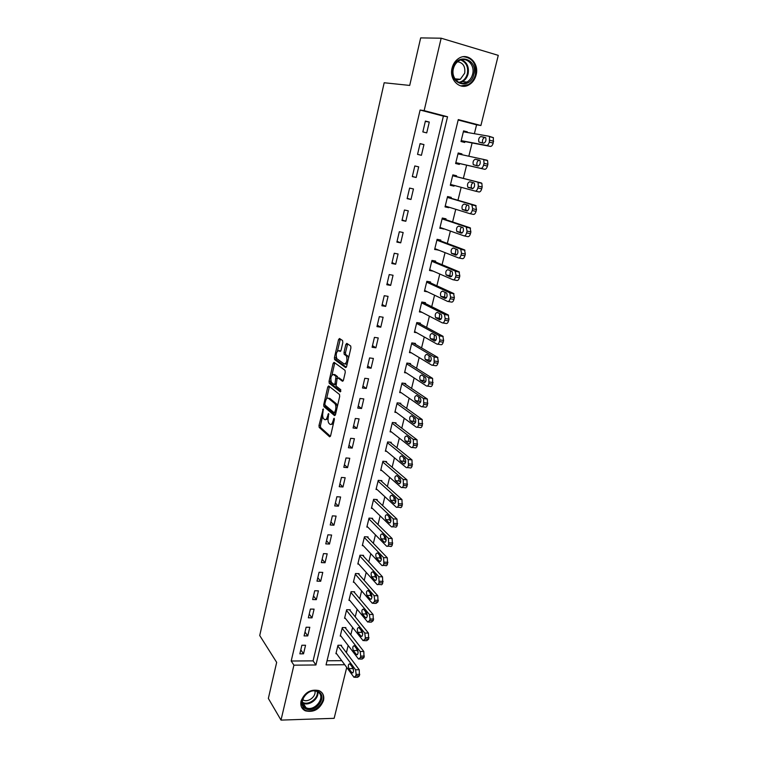 <?xml version="1.0" encoding="UTF-8"?>
<svg xmlns="http://www.w3.org/2000/svg" width="758" height="758" viewBox="0 0 758 758"><rect width="100%" height="100%" fill="white"/><g stroke="black" fill="none" stroke-linecap="round" stroke-linejoin="round"><path stroke-width="1.14" d="M323.23 408.95L318.995 425.446L319.184 427.398L329.645 436.816L330.592 435.841L334.325 419.667L334.155 418.245L332.999 421.05C332.203 423.902 331.199 424.973 329.976 424.262L328.953 423.352C327.987 421.969 327.778 419.866 328.318 417.023L328.621 413.536L327.494 416.322C326.707 419.146 325.722 420.207 324.538 419.515L323.543 418.634C322.595 417.279 322.396 415.204 322.927 412.39L323.23 408.95M476.119 74.947C474.944 79.41 472.585 82.688 469.041 84.792C459.992 90.467 448.888 79.694 452.1 68.049C453.199 63.729 455.444 60.498 458.817 58.338C468.074 52.131 479.463 63.274 476.119 74.947M323.514 700.515C319.781 709.308 313.708 712.738 305.303 710.815C301.599 708.882 300.187 705.641 301.059 701.084C304.659 692.424 310.628 688.927 318.957 690.595C322.917 692.49 324.433 695.797 323.514 700.515M342.824 342.502L342.569 340.541L339.499 338.494L338.542 339.622L334.42 357.71L334.591 359.595L345.629 367.573L346.614 366.465L350.897 347.931L350.727 346.018L346.794 343.365L345.819 344.511L344.009 352.385L344.179 354.289L346.378 355.89C347.562 360.382 346.842 363.082 344.227 364.02L336.789 358.648C335.633 354.28 336.334 351.608 338.873 350.622L340.067 351.447L341.034 350.329L342.824 342.502M346.728 667.476L334.145 718.319L281.01 720.1L268.351 698.44L276.67 662.369L259.729 635.536L384.183 82.755L409.708 85.427L420.671 37.9L441.156 38.203L498.271 55.362L480.904 125.515L458.277 119.584L326.044 664.889L344.71 664.728M281.01 720.1L293.914 665.164L315.925 664.974L447.542 116.76L424.148 110.63L441.156 38.203M291.195 661.014L313.092 660.872L443.383 116.126L420.112 110.033L291.195 661.014L293.914 665.164M420.112 110.033L424.148 110.63M328.678 385.936L327.759 386.978L323.723 404.687L323.912 406.62L334.543 415.611L335.5 414.588L339.688 396.453L339.499 394.482L328.678 385.936M329.048 381.321L333.122 363.423L334.06 362.333L345.004 370.302L345.269 372.32L343.45 380.184L342.474 381.274L338.002 377.891L337.045 378.972L336.05 386.049L340.787 389.745L340.247 391.867L329.218 383.226L329.048 381.321L330.507 381.501L330.753 380.44M303.522 653.822L305.55 645.248L301.883 645.248L299.855 653.841L303.522 653.822L300.803 649.843M307.757 635.915L309.804 627.273L306.128 627.236L304.081 635.905L307.757 635.915L305 632.03M312.021 617.855L314.087 609.138L310.41 609.072L308.345 617.808L312.021 617.855L309.226 614.075M316.332 599.644L318.417 590.842L314.722 590.747L312.647 599.559L316.332 599.644L313.499 595.959M320.681 581.272L322.775 572.394L319.08 572.271L316.986 581.159L320.681 581.272L317.801 577.691M325.059 562.739L327.181 553.795L323.467 553.634L321.354 562.597L325.059 562.739L322.141 559.271M329.484 544.055L331.616 535.025L327.901 534.826L325.769 543.874L329.484 544.055L326.518 540.681M333.937 525.199L336.097 516.084L332.374 515.857L330.223 524.981L333.937 525.199L330.943 521.94M338.438 506.173L340.607 496.992L336.884 496.727L334.714 505.927L338.438 506.173L335.396 503.028M342.976 486.987L345.165 477.72L341.432 477.426L339.243 486.712L342.976 486.987L339.887 483.955M347.552 467.629L349.77 458.277L346.018 457.946L343.81 467.316L347.552 467.629L344.426 464.72M352.176 448.101L354.403 438.674L350.651 438.304L348.424 447.751L352.176 448.101L348.993 445.306M356.829 428.403L359.084 418.88L355.322 418.473L353.067 428.014L356.829 428.403L353.607 425.721M361.538 408.524L363.802 398.916L360.031 398.471L357.767 408.098L361.538 408.524L358.269 405.966M366.275 388.466L368.568 378.773L364.788 378.289L362.495 388.001L366.275 388.466L362.959 386.03M371.06 368.227L373.381 358.449L369.582 357.928L367.279 367.725L371.06 368.227L367.706 365.924M375.892 347.799L378.233 337.935L374.433 337.376L372.102 347.259L375.892 347.799L372.481 345.629M380.772 327.191L383.122 317.232L379.313 316.636L376.963 326.613L380.772 327.191L377.313 325.154M385.689 306.393L388.068 296.35L384.249 295.705L381.871 305.777L385.689 306.393L382.174 304.489M390.654 285.406L393.051 275.258L389.224 274.576L386.826 284.743L390.654 285.406L387.092 283.634M395.657 264.22L398.083 253.987L394.245 253.257L391.829 263.519L395.657 264.22L392.047 262.59M400.717 242.844L403.161 232.507L399.324 231.74L396.879 242.096L400.717 242.844L397.059 241.347M405.824 221.26L408.287 210.828L404.44 210.013L401.977 220.464L405.824 221.26L402.11 219.915M410.969 199.477L413.461 188.95L409.604 188.088L407.122 198.643L410.969 199.477L407.207 198.283M416.17 177.495L418.691 166.864L414.816 165.955L412.314 176.605L416.17 177.495L412.352 176.443M421.42 155.295L423.959 144.57L420.084 143.613L417.554 154.367L421.42 155.295M426.726 132.887L429.284 122.057L425.399 121.062L422.841 131.911L426.726 132.887M346.397 652.685L348.159 645.532M350.793 634.844L352.612 627.482M355.237 616.851L357.103 609.28M359.709 598.706L361.632 590.918M364.219 580.41L366.199 572.394M368.776 561.953L370.804 553.719M373.362 543.334L375.447 534.873M377.996 524.564L380.137 515.866M382.667 505.614L384.865 496.689M387.376 486.513L389.64 477.341M392.132 467.231L394.454 457.823M396.927 447.788L399.314 438.124M401.768 428.166L404.213 418.255M406.648 408.373L409.159 398.206M411.575 388.399L414.143 377.977M416.54 368.255L419.174 357.558M421.552 347.922L424.262 336.959M426.612 327.399L429.388 316.171M431.719 306.696L434.561 295.184M436.873 285.804L439.782 274.008M442.075 264.713L445.05 252.641M447.324 243.432L450.375 231.067M452.621 221.952L455.748 209.293M457.965 200.273L461.167 187.311M463.365 178.386L466.625 165.159M468.842 156.186L472.101 142.94M474.385 133.692L476.574 124.833L458.173 120.01M327.039 660.777L341.735 660.682M341.346 645.977L341.526 645.276L337.983 645.276L335.917 653.718L336.599 653.718M345.686 628.306L345.856 627.596L342.303 627.567L340.228 636.085L340.939 636.085M350.044 610.484L350.224 609.764L346.662 609.707L344.568 618.291L345.316 618.301M354.45 592.51L354.63 591.79L351.058 591.695L348.945 600.355L349.732 600.374M358.894 574.384L359.074 573.654L355.502 573.531L353.361 582.267L354.194 582.296M363.376 556.107L363.556 555.368L359.974 555.216L357.814 564.028L358.686 564.056M367.886 537.668L368.075 536.929L364.484 536.74L362.315 545.627L363.234 545.675M372.443 519.078L372.633 518.33L369.032 518.102L366.844 527.075L367.81 527.123M377.039 500.318L377.228 499.569L373.618 499.314L371.411 508.353L372.443 508.419M381.672 481.406L381.861 480.638L378.251 480.354L376.025 489.479L377.124 489.554M386.353 462.323L386.542 461.556L382.923 461.234L380.677 470.434L381.852 470.529M391.071 443.07L391.261 442.302L387.632 441.942L385.367 451.218L386.627 451.342M395.828 423.656L396.017 422.869L392.379 422.481L390.095 431.842L391.46 431.984M400.622 404.061L400.821 403.275L397.173 402.849L394.871 412.295L396.358 412.466M405.464 384.306L405.663 383.51L402.015 383.046L399.684 392.568L401.314 392.767M410.353 364.361L410.552 363.565L406.894 363.063L404.545 372.671L406.335 372.917M415.28 344.246L415.479 343.44L411.812 342.9L409.443 352.603L411.452 352.887M420.254 323.95L420.453 323.135L416.786 322.557L414.389 332.345L416.654 332.686M425.276 303.475L425.475 302.65L421.799 302.025L419.382 311.908L421.988 312.334M430.336 282.81L430.544 281.976L426.849 281.313L424.423 291.28L427.474 291.811M435.443 261.955L435.651 261.112L431.956 260.411L429.502 270.473L433.197 271.146M440.606 240.911L440.805 240.068L437.11 239.32L434.628 249.467L438.37 250.017M445.808 219.668L446.017 218.816L442.302 218.029L439.801 228.272L443.601 228.689M451.057 198.236L451.266 197.374L447.552 196.549L445.031 206.887L448.745 207.692L448.869 207.152M456.354 176.605L456.572 175.742L452.848 174.871L450.299 185.303L454.023 186.155L454.194 185.426M461.736 154.66L461.925 153.893L458.192 152.983L455.615 163.51L459.348 164.41L459.566 163.529M467.184 132.442L467.326 131.854L463.583 130.888L460.987 141.519L464.73 142.457L464.938 141.575M476.574 124.833L480.904 125.515M313.092 660.872L315.925 664.974M443.383 116.126L447.542 116.76M433.188 271.156L429.701 269.64M438.332 250.197L434.789 248.804M443.515 229.039L439.924 227.779M448.745 207.692L445.107 206.564M454.023 186.155L450.337 185.151M461.925 153.893L458.164 153.097M467.326 131.854L463.508 131.191M423.959 144.57L420.055 143.745M429.284 122.057L425.323 121.394M325.694 419.638L328.043 418.871M331.18 424.385L333.349 423.902M322.662 415.905L320.445 425.589L320.643 427.55L330.431 436.333M325.125 405.151L325.419 406.828L335.311 415.157M329.436 386.523L326.565 398.774M324.898 403.72L325.03 405.075L334.373 412.911L335.557 409.974C336.097 407.141 335.889 405.037 334.941 403.663L328.356 398.263C327.153 397.628 326.167 398.727 325.4 401.541L324.898 403.72M337.329 406.695L336.419 403.834L334.761 403.493M328.754 398.31L329.825 398.433L336.239 403.663M332.023 374.859L334.591 363.622L333.122 363.423M334.846 362.911L334.591 363.622M343.194 380.876L339.177 378.043M340.854 391.355L330.744 383.472L329.285 383.292M333.463 374.461C330.933 375.381 330.251 378.043 331.435 382.439L334.079 384.524L335.027 383.463L336.021 376.413L333.463 374.461L334.932 374.651L334.117 374.547M334.401 384.562L335.775 384.77M337.774 377.835L337.433 376.536L335.955 376.347M334.932 374.651L337.433 376.536M330.507 381.501L330.744 383.472M339.612 350.717L340.74 351.096M345.714 364.219L347.24 363.755M348.557 358.07L347.875 356.099L346.15 355.673M347.619 343.914L345.496 352.593L345.667 354.498L347.638 355.881M336.135 356.829L336.059 359.794L346.34 367.204M340.314 339.034L337.462 351.03M337.812 645.977L355.597 669.788L356.137 674.412L355.777 675.871L354.024 677.33L336.088 653.017M340.816 645.276L359.245 669.75L359.434 675.823L357.672 677.273L355.047 677.311M351.883 666.557L353.56 670.072M352.991 668.035L349.798 663.8C348.254 664.074 347.931 665.676 348.841 668.613L352.025 672.877C353.588 672.602 353.901 670.991 352.991 668.035M342.133 628.278L360.164 651.501L360.723 656.115L360.353 657.584L358.553 659.072L340.399 635.375M345.117 627.586L363.821 651.492L364.02 657.565L362.201 659.043L359.595 659.062M356.355 648.327L358.117 652.06M357.52 649.833L354.308 645.721C352.735 645.996 352.404 647.607 353.323 650.544L356.525 654.694C358.127 654.419 358.449 652.799 357.52 649.833M346.491 610.417L364.769 633.053L365.337 637.649L364.968 639.127L363.11 640.652L344.738 617.58M349.457 609.754L368.435 633.082L368.644 639.146L366.777 640.662L364.181 640.652M360.874 629.964L362.694 633.878M362.097 631.48L358.866 627.491C357.255 627.766 356.914 629.377 357.842 632.333L361.064 636.35C362.703 636.076 363.044 634.455 362.097 631.48M350.888 592.415L369.421 614.444L369.999 619.021L369.629 620.518L367.715 622.072L349.125 599.635M353.825 591.771L373.088 614.501L373.306 620.565L371.382 622.119L368.814 622.091M365.441 611.441L366.038 614.008L367.317 615.534M366.701 612.957L363.461 609.1C361.812 609.366 361.452 610.986 362.4 613.952L365.65 617.846C367.317 617.571 367.668 615.941 366.701 612.957M355.322 574.261L374.111 595.674L374.698 600.232L374.329 601.738L372.358 603.33L353.541 581.547M358.221 573.626L377.787 595.76L378.015 601.824L376.034 603.406L373.476 603.359M370.046 592.775L370.643 595.504L371.97 597.02M371.363 594.272L368.094 590.548C366.408 590.814 366.038 592.434 366.995 595.418L370.264 599.18C371.97 598.905 372.339 597.276 371.363 594.272M318.711 691.846C328.29 697.265 314.115 714.462 305.076 708.379C295.307 703.045 309.719 685.583 318.711 691.846M305.303 707.328L306.014 707.707C314.693 712.16 326.395 696.763 317.924 692.035L316.939 691.533C308.184 687.354 296.833 702.78 305.303 707.328M314.921 691.012C316.332 696.299 308.373 702.666 303.494 700.136L302.66 699.662M301.438 706.911L304.906 710.047C314.134 714.908 328.223 700.259 321.79 692.537M453.047 68.466C456.449 52.188 478.27 58.679 473.816 74.436C470.51 90.439 448.774 84.432 453.047 68.466M472.622 74.18C475.285 64.847 466.189 55.969 458.798 60.886C456.089 62.611 454.288 65.197 453.398 68.665C450.821 77.979 459.736 86.63 466.985 82.044C469.808 80.357 471.684 77.742 472.622 74.18M457.576 61.758C463.129 62.734 465.507 66.543 464.692 73.166L460.324 79.287L455.956 80.177M460.779 85.9L468.311 84.64C471.836 82.556 474.176 79.296 475.342 74.871C476.611 63.909 472.632 57.864 463.394 56.717M455.454 79.571L455.928 78.917M359.794 555.955L378.839 576.734L379.066 582.798C378.555 584.465 377.882 585.005 377.039 584.427L357.994 563.298M362.656 555.33L382.525 576.857L382.762 582.911C382.25 584.579 381.577 585.119 380.724 584.541L378.185 584.465M374.698 573.948L375.295 576.838L376.66 578.335M376.053 575.426L372.765 571.835C371.041 572.101 370.662 573.73 371.638 576.715L374.926 580.344C376.669 580.078 377.048 578.439 376.053 575.426M364.304 537.479L383.614 557.623L383.851 563.687C383.321 565.402 382.629 565.951 381.767 565.354L362.495 544.888M367.128 536.882L387.31 557.784L387.546 563.829C387.025 565.544 386.324 566.103 385.462 565.496L382.932 565.402M379.398 554.96L379.985 558.002L381.378 559.48M380.791 556.41L377.484 552.952C375.722 553.217 375.333 554.847 376.319 557.85L379.625 561.346C381.407 561.081 381.795 559.432 380.791 556.41M368.852 518.851L388.428 538.341L388.674 544.396C388.134 546.158 387.414 546.736 386.533 546.111L367.024 526.327M371.628 518.264L392.132 538.54L392.379 544.585C391.839 546.338 391.128 546.906 390.237 546.291L387.717 546.167M384.145 535.811L384.713 539.014L386.144 540.445M385.566 537.232L382.24 533.907C380.44 534.172 380.042 535.811 381.037 538.824L384.363 542.178C386.192 541.913 386.589 540.264 385.566 537.232M373.438 500.072L393.288 518.889L393.544 524.943C392.985 526.753 392.246 527.341 391.346 526.696L371.6 507.604M376.158 499.494L397.002 519.116L397.258 525.161C396.699 526.971 395.96 527.549 395.051 526.914L392.549 526.763M388.939 516.501L389.479 519.846L390.939 521.239M390.389 517.875L387.035 514.682C385.197 514.966 384.789 516.615 385.803 519.618L389.148 522.849C391.005 522.584 391.422 520.926 390.398 517.885L390.389 517.875M385.803 519.618L389.479 519.846L385.803 519.618M393.298 518.908L397.002 519.116L393.298 518.908M378.062 481.112L398.234 499.304L398.452 505.311C397.884 507.14 397.145 507.746 396.226 507.14L376.205 488.72M380.724 480.553L401.958 499.569L402.176 505.567C401.617 507.396 400.868 508.002 399.94 507.386L397.391 507.216M393.781 497.011L394.274 500.488L395.78 501.862M395.25 498.347L391.848 495.268C390.01 495.58 389.584 497.239 390.588 500.223L394.008 503.359C395.865 503.066 396.292 501.408 395.288 498.376L395.25 498.347M394.274 500.488L390.607 500.252L394.293 500.507M382.733 462.001L403.218 479.53L403.408 485.499C402.839 487.347 402.091 487.981 401.153 487.403L380.857 469.666M385.32 461.442L406.951 479.833L407.15 485.783C406.572 487.64 405.814 488.266 404.876 487.688L402.261 487.489M398.67 477.36L399.106 480.951L400.66 482.306M400.158 478.639L396.709 475.673C394.861 476.024 394.425 477.692 395.411 480.657L398.897 483.699C400.774 483.377 401.209 481.709 400.224 478.696L400.158 478.639M387.442 442.719L408.249 459.575L408.41 465.507C407.832 467.373 407.074 468.037 406.127 467.487L385.557 450.451M389.944 442.17L411.982 459.916L412.153 465.829C411.575 467.705 410.817 468.359 409.86 467.809L407.179 467.582M403.616 457.538L403.976 461.243L405.568 462.56M405.113 458.761L401.617 455.909C399.76 456.297 399.314 457.965 400.271 460.911L403.843 463.868C405.719 463.498 406.174 461.821 405.198 458.836L405.113 458.761M392.189 423.267L413.318 439.432L413.461 445.325C412.883 447.22 412.106 447.912 411.149 447.391L390.285 431.065M394.596 422.718L417.061 439.811L417.213 445.695C416.625 447.58 415.858 448.272 414.891 447.751L412.144 447.485M408.6 437.527L408.894 441.364L410.523 442.644M410.116 438.692L406.563 435.964C404.706 436.39 404.241 438.067 405.189 440.995L408.827 443.847C410.713 443.449 411.177 441.762 410.23 438.797L410.116 438.692M396.984 403.635L418.444 419.108L418.558 424.963C417.971 426.877 417.184 427.597 416.218 427.114L395.06 411.509M399.267 403.095L422.197 419.525L422.32 425.371C421.723 427.285 420.936 427.995 419.96 427.512L417.146 427.209M413.641 417.345L413.859 421.296L415.517 422.538M415.157 418.444L411.556 415.839C409.69 416.294 409.216 417.98 410.144 420.889L413.859 423.646C415.754 423.21 416.227 421.524 415.299 418.568L415.157 418.444M401.816 383.842L423.608 398.594L423.703 404.412C423.106 406.354 422.31 407.093 421.325 406.648L399.883 391.782M403.957 383.292L427.37 399.049L427.465 404.857C426.868 406.79 426.072 407.539 425.086 407.084L422.187 406.743M418.729 396.984L418.861 401.058L420.557 402.242M420.245 398.007L416.597 395.534C414.721 396.027 414.238 397.723 415.138 400.612L418.937 403.256C420.832 402.792 421.325 401.086 420.415 398.158L420.245 398.007M406.695 363.859L428.82 377.891L428.886 383.671C428.289 385.632 427.484 386.4 426.489 385.983L404.744 371.875M408.666 363.3L432.591 378.384L432.666 384.154C432.06 386.116 431.255 386.883 430.25 386.466L427.285 386.087M423.874 376.432L423.921 380.63L425.626 381.767M425.38 377.389L421.675 375.039C419.799 375.57 419.307 377.266 420.188 380.146L424.063 382.686C425.968 382.174 426.47 380.469 425.579 377.56L425.38 377.389M411.613 343.706L434.088 356.99L434.126 362.741C433.519 364.721 432.714 365.517 431.7 365.138L409.642 351.788M413.366 343.128L437.574 357.283L438.332 361.585L437.906 363.262C437.3 365.242 436.485 366.038 435.471 365.659L432.42 365.242M429.075 355.691L429.019 360.012L430.743 361.092M430.563 356.573L426.811 354.356C424.925 354.924 424.414 356.63 425.276 359.491L429.236 361.917C431.141 361.376 431.662 359.652 430.79 356.762L430.563 356.573M416.578 323.372L439.071 335.623L439.839 339.906L439.413 341.602C438.797 343.611 437.982 344.435 436.959 344.094L414.588 331.53M418.046 322.756L442.852 336.201L443.629 340.475L443.203 342.171C442.587 344.17 441.762 345.004 440.739 344.653L437.603 344.189M434.334 334.761L434.163 339.205L435.897 340.238M435.803 335.567L431.994 333.482C430.099 334.089 429.578 335.803 430.421 338.646L434.457 340.958C436.371 340.38 436.902 338.646 436.058 335.775L435.803 335.567M421.59 302.849L444.396 314.295L445.183 318.559L444.756 320.274C444.131 322.302 443.297 323.164 442.265 322.851L419.581 311.083M422.689 302.177L448.186 314.921L448.982 319.175L448.546 320.89C447.931 322.908 447.097 323.77 446.045 323.458L442.833 322.946M439.649 313.641L439.365 318.218L441.08 319.175M441.08 314.362L437.224 312.41C435.319 313.054 434.779 314.788 435.604 317.602L439.725 319.81C441.649 319.184 442.189 317.45 441.364 314.589L441.08 314.362M426.65 282.147L449.778 292.777L450.574 297.013L450.138 298.737C449.513 300.793 448.67 301.684 447.618 301.409L424.622 290.456M427.228 281.379L453.578 293.441L454.383 297.667L453.947 299.401C453.322 301.447 452.469 302.328 451.417 302.063L448.111 301.495M445.031 292.313L444.605 297.022L446.31 297.922M446.415 292.958L442.492 291.148C440.587 291.83 440.038 293.573 440.843 296.369L445.041 298.453C446.974 297.79 447.533 296.046 446.727 293.204L446.415 292.958M431.747 261.254L455.198 271.051L456.013 275.258L455.577 277.002C454.942 279.077 454.099 279.996 453.028 279.768L429.701 269.63M431.937 260.496L459.007 271.762L459.831 275.959L459.395 277.703C458.761 279.768 457.908 280.687 456.828 280.46L453.436 279.835M450.47 270.796L449.901 275.637L451.579 276.471M451.796 271.355L447.826 269.677C445.912 270.407 445.344 272.16 446.13 274.946L450.413 276.897C452.346 276.196 452.924 274.434 452.138 271.61L451.796 271.355M436.902 240.172L460.684 249.117L461.508 253.295L461.072 255.058C460.428 257.151 459.566 258.108 458.486 257.909L434.836 248.624M437.044 239.575L464.493 249.865L465.336 254.044L464.891 255.806C464.247 257.9 463.384 258.848 462.295 258.649L458.808 257.976M455.975 249.069L455.245 254.053L456.875 254.811M457.226 249.543L453.199 248.018C451.275 248.776 450.697 250.547 451.465 253.314L455.833 255.143C457.775 254.394 458.363 252.622 457.595 249.818L457.226 249.543M442.094 218.891L466.217 226.964L467.061 231.114L466.615 232.896C465.971 235.018 465.099 236.003 463.991 235.852L440.01 227.428M442.198 218.465L470.036 227.77L470.889 231.91L470.443 233.691C469.799 235.814 468.918 236.79 467.809 236.638L464.237 235.899M461.565 227.135C460.191 228.774 459.879 230.479 460.637 232.261L462.2 232.952M462.712 227.523L458.628 226.14C456.695 226.945 456.108 228.727 456.847 231.474L461.3 233.18C463.252 232.393 463.858 230.603 463.11 227.817L462.712 227.523M447.343 197.412L471.798 204.613L472.66 208.734L472.215 210.525C471.561 212.676 470.671 213.69 469.562 213.576L445.24 206.024M447.4 197.165L475.626 205.456L476.498 209.578L476.052 211.368C475.389 213.51 474.508 214.523 473.38 214.41L469.714 213.614M467.25 204.992C465.715 206.536 465.327 208.298 466.085 210.269L467.544 210.885M468.245 205.295L464.104 204.063C462.172 204.906 461.565 206.697 462.285 209.435L466.824 210.999C468.785 210.174 469.401 208.374 468.671 205.598L468.245 205.295M452.63 175.733L477.436 182.034L478.023 182.441L478.317 186.127L477.862 187.946C477.208 190.116 476.308 191.168 475.181 191.092L450.508 184.431M452.649 175.667L481.273 182.934L481.861 183.332L482.164 187.018L481.709 188.827C481.046 190.997 480.146 192.039 479.009 191.964L475.247 191.101M473.077 182.65C471.343 183.986 470.841 185.786 471.58 188.06L472.859 188.59M473.835 182.849L469.638 181.768C467.695 182.659 467.08 184.469 467.781 187.188L472.405 188.609C474.366 187.738 475.001 185.928 474.29 183.161L473.835 182.849M455.823 162.676L484.694 169.309C485.84 169.337 486.75 168.257 487.422 166.068L487.877 164.24L487.593 160.601L486.977 160.184L457.974 153.855M483.13 159.237L483.746 159.654L484.03 163.302L483.566 165.13C482.903 167.328 481.993 168.418 480.847 168.38L455.833 162.638M479.833 160.364L479.028 160.194C477.076 161.122 476.441 162.942 477.133 165.651L477.341 165.85M479.482 160.184L475.219 159.265C473.276 160.194 472.641 162.023 473.324 164.723L478.033 166.011C480.004 165.092 480.648 163.254 479.966 160.516L479.482 160.184M461.148 140.855L490.426 146.427C491.591 146.417 492.52 145.309 493.193 143.091L493.392 137.643L489.024 136.26M463.365 131.778L488.882 136.222L489.535 136.648L489.336 142.106C488.664 144.323 487.745 145.441 486.579 145.451L461.205 140.637M480.856 136.535C478.904 137.52 478.251 139.358 478.914 142.049L483.718 143.186C485.698 142.22 486.361 140.372 485.698 137.643L480.856 136.535L484.675 137.52C482.732 138.468 482.079 140.296 482.713 142.997M323.458 409.746L322.586 409.652M334.392 419.051L333.482 418.956M328.858 414.342L327.968 414.247M328.451 416.417L327.494 416.322M333.984 421.154L332.999 421.05M320.672 427.578L319.222 427.436M320.445 425.589L318.995 425.446M325.419 406.828L323.95 406.667M324.907 404.819L323.723 404.687M329.218 387.158L327.759 386.978M335.851 413.072L334.629 412.939M336.031 412.305L335.045 412.191M336.543 410.087L335.557 409.974M329.825 398.433L328.356 398.263M339.489 378.081L338.002 377.891M335.993 383.576L335.027 383.463M337.215 378.46L336.201 378.337M340.351 350.821L338.873 350.622M345.752 354.573L344.265 354.365M345.496 352.593L344.009 352.385M347.306 344.729L345.819 344.511M336.135 359.861L334.666 359.662M335.889 357.909L334.42 357.71M340.01 339.84L338.542 339.622M355.597 669.788L359.245 669.75M355.777 675.871L359.434 675.823M356.137 674.412L359.794 674.364M353.02 672.659L351.835 672.668M352.451 668.575L348.841 668.613M360.164 651.501L363.821 651.492M360.353 657.584L364.02 657.565M360.723 656.115L364.38 656.096M357.52 654.505L356.355 654.514M356.942 650.544L353.323 650.544M364.769 633.053L368.435 633.082M364.968 639.127L368.644 639.146M365.337 637.649L369.013 637.668M362.059 636.199L360.922 636.189M361.471 632.352L357.842 632.333M369.421 614.444L373.088 614.501M369.629 620.518L373.306 620.565M369.999 619.021L373.685 619.068M366.635 617.732L365.517 617.713M366.038 614.008L362.4 613.952M374.111 595.674L377.787 595.76M374.329 601.738L378.015 601.824M374.698 600.232L378.394 600.317M371.249 599.095L370.16 599.076M370.643 595.504L366.995 595.418M317.791 691.95C319.194 698.668 309.226 706.361 303.172 703.206L306.014 707.707M302.366 702.135L302.404 702.154C308.032 706.058 318.654 698.497 317.223 691.656M461.631 59.74C467.051 62.251 469.211 66.96 468.103 73.848C467.174 77.373 465.308 79.978 462.503 81.646L459.594 82.707M458.77 82.347C463.072 81.513 465.943 78.633 467.364 73.725C468.435 66.856 466.227 62.27 460.75 59.986M378.839 576.734L382.525 576.857M379.066 582.798L382.762 582.911M379.445 581.272L383.141 581.386M375.911 580.306L374.85 580.268M375.295 576.838L371.638 576.715M383.614 557.623L387.31 557.784M383.851 563.687L387.546 563.829M384.23 562.152L387.935 562.294M380.601 561.337L379.578 561.299M379.985 558.002L376.319 557.85M388.428 538.341L392.132 538.54M388.674 544.396L392.379 544.585M389.062 542.851L392.767 543.031M385.329 542.207L384.344 542.16L385.301 542.226M384.713 539.014L381.037 538.824M393.544 524.943L397.258 525.161M393.933 523.38L397.656 523.598M390.105 522.906L389.148 522.849M398.196 499.266L401.911 499.531M398.452 505.311L402.176 505.567M398.85 503.729L402.574 503.985M394.918 503.426L394.008 503.359M403.142 479.454L406.866 479.757M403.408 485.499L407.15 485.783M403.806 483.907L407.548 484.201M399.769 483.775L398.897 483.699M399.153 480.998L395.458 480.705M408.136 459.471L411.869 459.812M408.41 465.507L412.153 465.829M408.818 463.896L412.56 464.228M404.668 463.934L403.843 463.868M404.052 461.319L400.357 460.987M413.167 439.299L416.919 439.678M413.461 445.325L417.213 445.695M413.868 443.705L417.62 444.074M409.604 443.923L408.827 443.847M408.998 441.459L405.293 441.09M418.255 418.947L422.007 419.364M418.558 424.963L422.32 425.371M418.966 423.324L422.727 423.741M414.588 423.722L413.859 423.646M413.991 421.42L410.277 421.012M423.39 398.405L427.152 398.86M423.703 404.412L427.465 404.857M424.11 402.763L427.882 403.209M419.61 403.341L418.937 403.256M419.022 401.2L415.299 400.745M428.564 377.674L432.335 378.166M428.886 383.671L432.666 384.154M429.303 382.004L433.083 382.496M424.679 382.762L424.063 382.686M424.11 380.791L420.377 380.298M433.794 356.743L437.574 357.283M434.126 362.741L437.906 363.262M434.552 361.054L438.332 361.585M429.795 362.002L429.236 361.917M429.236 360.192L425.494 359.671M439.071 335.623L442.852 336.201M439.413 341.602L443.203 342.171M439.839 339.906L443.629 340.475M434.959 341.034L434.457 340.958M434.41 339.413L430.658 338.845M444.396 314.295L448.186 314.921M444.756 320.274L448.546 320.89M445.183 318.559L448.982 319.175M439.631 318.436L435.878 317.82M449.778 292.777L453.578 293.441M450.138 298.737L453.947 299.401M450.574 297.013L454.383 297.667M444.908 297.259L441.137 296.605M455.198 271.051L459.007 271.762M455.577 277.002L459.395 277.703M456.013 275.258L459.831 275.959M450.224 275.884L446.453 275.192M460.684 249.117L464.493 249.865M461.072 255.058L464.891 255.806M461.508 253.295L465.336 254.044M455.596 254.318L451.815 253.579M466.217 226.964L470.036 227.77M466.615 232.896L470.443 233.691M467.061 231.114L470.889 231.91M461.016 232.545L457.235 231.758M471.798 204.613L475.626 205.456M472.215 210.525L476.052 211.368M472.66 208.734L476.498 209.578M466.492 210.563L462.693 209.729M477.436 182.034L481.273 182.934M477.862 187.946L481.709 188.827M478.317 186.127L482.164 187.018M472.016 188.372L468.217 187.491M480.847 168.38L484.694 169.309M483.566 165.13L487.422 166.068M484.03 163.302L487.877 164.24M479.028 160.194L475.219 159.265M486.579 145.451L490.426 146.427M489.336 142.106L493.193 143.091M489.801 140.249L493.657 141.234M305.303 710.815L304.782 709.99M320.643 427.55L319.184 427.398M325.371 406.781L323.912 406.62M336.419 403.834L334.941 403.663M337.5 376.603L336.021 376.413M330.687 383.406L329.218 383.226M347.875 356.099L346.378 355.89M345.667 354.498L344.179 354.289M336.059 359.794L334.591 359.595M352.83 672.867L352.025 672.877M357.35 654.694L356.525 654.694M361.907 636.35L361.064 636.35M366.512 617.855L365.65 617.846M371.145 599.199L370.264 599.18M303.494 700.136L302.83 699.084M459.481 82.669L462.503 81.646L466.985 82.044M460.324 79.287L454.942 78.832M375.826 580.372L374.926 580.344M380.544 561.384L379.625 561.346M398.234 499.304L401.958 499.569M403.218 479.53L406.951 479.833M399.106 480.951L395.411 480.657M408.249 459.575L411.982 459.916M403.976 461.243L400.271 460.911M413.318 439.432L417.061 439.811M408.894 441.364L405.189 440.995M418.444 419.108L422.197 419.525M413.859 421.296L410.144 420.889M423.608 398.594L427.37 399.049M418.861 401.058L415.138 400.612M428.82 377.891L432.591 378.384M423.921 380.63L420.188 380.146M434.088 356.99L437.859 357.53M429.019 360.012L425.276 359.491M439.394 335.889L443.184 336.467M434.163 339.205L430.421 338.646M444.756 314.589L448.556 315.214M439.365 318.218L435.604 317.602M450.176 293.09L453.976 293.753M444.605 297.022L440.843 296.369M455.634 271.383L459.443 272.094M449.901 275.637L446.13 274.946M461.158 249.467L464.967 250.225M455.245 254.053L451.465 253.314M466.72 227.343L470.547 228.139M460.637 232.261L456.847 231.474M472.348 205.001L476.176 205.844M466.085 210.269L462.285 209.435M478.023 182.441L481.861 183.332M471.58 188.06L467.781 187.188M483.746 159.654L487.593 160.601M477.133 165.651L473.324 164.723M489.535 136.648L493.392 137.643M482.429 142.94L478.914 142.049"/></g></svg>

